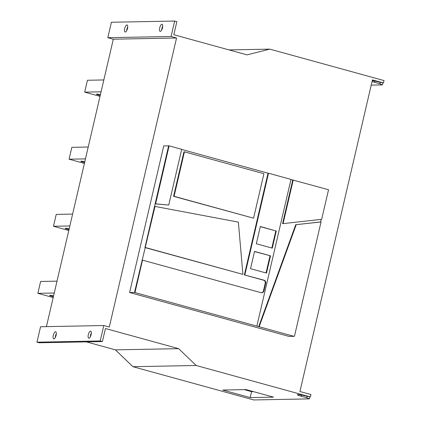 <?xml version="1.0" encoding="UTF-8"?>
<svg xmlns="http://www.w3.org/2000/svg" width="421" height="421" viewBox="0 0 421 421"><rect width="100%" height="100%" fill="white"/><g stroke="black" fill="none" stroke-linecap="round" stroke-linejoin="round"><path stroke-width="0.63" d="M100.224 95.451A3.984 0.4 13.1 0 1 96.451 94.162A3.984 0.4 13.1 0 1 96.762 94.083A3.984 0.4 13.1 0 1 100.403 94.672M84.616 162.522A3.984 0.4 13.1 0 1 80.843 161.232A3.984 0.4 13.1 0 1 81.153 161.154A3.984 0.4 13.1 0 1 84.8 161.743M53.404 296.658A3.984 0.4 13.1 0 1 49.631 295.368A3.984 0.4 13.1 0 1 49.936 295.289A3.984 0.4 13.1 0 1 53.583 295.879M69.007 229.592A3.984 0.4 13.1 0 1 65.239 228.303A3.984 0.4 13.1 0 1 65.544 228.219A3.984 0.4 13.1 0 1 69.191 228.808M55.535 331.774A3.673 1.352 -74.6 0 0 53.351 335.169A3.673 1.352 -74.6 0 0 53.73 338.879A3.673 1.352 -74.6 0 0 53.877 338.894A3.673 1.352 -74.6 0 0 56.056 335.5A3.673 1.352 -74.6 0 0 55.683 331.79A3.673 1.352 -74.6 0 0 55.535 331.774M56.325 333.732A3.673 1.352 -74.6 0 0 55.277 337.542M90.536 331.106A3.673 1.352 -74.6 0 0 88.357 334.5A3.673 1.352 -74.6 0 0 88.736 338.21A3.673 1.352 -74.6 0 0 88.878 338.226A3.673 1.352 -74.6 0 0 91.062 334.832A3.673 1.352 -74.6 0 0 90.683 331.122A3.673 1.352 -74.6 0 0 90.536 331.106M91.331 333.064A3.673 1.352 -74.6 0 0 90.283 336.874M126.942 24.918A3.673 1.352 -74.6 0 0 124.758 28.312A3.673 1.352 -74.6 0 0 125.137 32.022A3.673 1.352 -74.6 0 0 125.284 32.038A3.673 1.352 -74.6 0 0 127.468 28.644A3.673 1.352 -74.6 0 0 127.089 24.934A3.673 1.352 -74.6 0 0 126.942 24.918M127.737 26.876A3.673 1.352 -74.6 0 0 126.689 30.68M161.948 24.25A3.673 1.352 -74.6 0 0 159.764 27.644A3.673 1.352 -74.6 0 0 160.143 31.354A3.673 1.352 -74.6 0 0 160.29 31.37A3.673 1.352 -74.6 0 0 162.469 27.975A3.673 1.352 -74.6 0 0 162.09 24.265A3.673 1.352 -74.6 0 0 161.948 24.25M162.738 26.207A3.673 1.352 -74.6 0 0 161.69 30.012M86.368 341.873L115.407 349.867L132.941 366.696L253.763 399.95L309.303 398.887L306.862 397.803L301.368 396.293A6.736 0.679 -166.9 0 1 297.373 394.719A6.736 0.679 -166.9 0 1 306.504 396.193L310.414 396.929L310.966 394.556L299.915 391.514L372.427 79.906L383.478 82.948L384.031 80.574L269.798 49.131L247.022 54.862L173.81 34.711L176.852 21.655L174.652 21.05L171.063 36.48L176.557 37.995L109.292 327.043L103.798 325.533L100.209 340.963L102.403 341.568L105.445 328.512L178.651 348.662L196.181 365.486L310.414 396.929M103.798 325.533L40.558 326.738L36.969 342.173L39.164 342.778L102.403 341.568M174.652 21.05L111.412 22.255L107.823 37.69L113.312 39.2L46.426 326.628M184.43 151.839L263.914 173.715L253.563 218.189L173.589 196.339L183.945 151.823L184.43 151.839L174.078 196.312L173.589 196.339M168.626 145.84L155.117 203.89L168.737 205.032L181.698 149.318L169.105 145.855L163.727 145.929L129.61 292.532L289.08 336.426L293.984 336.332L134.51 292.442L129.61 292.532M169.105 145.855L155.607 203.864L155.117 203.89L144.95 247.569L242.928 274.376L238.354 222.125L154.549 206.337M155.028 206.353L134.51 292.442L256.431 325.996M261.415 292.753A2.452 2.263 88.9 0 0 263.43 290.916L265.225 283.201A2.452 2.263 88.9 0 0 263.578 280.218L244.359 274.929L268.03 173.199L181.677 149.429M293.227 180.02L283.075 223.635L321.66 219.309L328.543 189.739L290.964 179.509M294.437 336.3L321.049 221.935L320.607 221.92L295.731 224.709L258.704 326.622L293.984 336.332M320.607 221.92L321.202 219.362M292.742 179.999L282.58 223.667L283.075 223.635M307.193 396.382L306.862 397.803M309.756 396.94L309.303 398.887M229.035 49.91L269.798 49.131M273.529 397.15L246.069 389.588L222.735 390.035L250.195 397.592L273.529 397.15M132.941 366.696L196.181 365.486M115.407 349.867L178.651 348.662M36.969 342.173L100.209 340.963M113.312 39.2L176.557 37.995M107.823 37.69L171.063 36.48M371.211 85.121L382.368 84.91L382.826 82.963M372.243 80.69A6.736 0.679 -166.9 0 1 379.568 82.216L383.478 82.948M380.258 82.405L379.926 83.826L382.368 84.91M379.926 83.826L374.432 82.316A6.736 0.679 -166.9 0 1 372.038 81.579M321.049 221.935L295.731 224.709M296.21 224.719L259.199 326.601M260.304 226.645L275.813 230.918L271.834 248.022M276.302 230.892L272.287 248.148L256.321 243.754L260.336 226.498L275.813 230.918M270.503 255.821L254.537 251.426L250.521 268.682L266.488 273.076L270.503 255.821L254.5 251.574M266.03 272.95L270.014 255.847M142.051 260.031L261.141 292.695A2.473 2.284 88.9 0 0 263.914 290.911L265.709 283.196A2.473 2.284 88.9 0 0 264.051 280.191L244.359 274.929M142.535 260.052L134.999 292.416M244.848 274.902L268.514 173.215L290.99 179.404L256.884 325.965M268.514 173.215L268.03 173.199M145.445 247.543L242.928 274.376M253.563 218.189L174.078 196.312M155.607 203.864L168.737 205.032M244.191 389.625L251.574 391.656L253.453 391.625M251.574 391.656L250.195 397.592M68.802 230.492L53.462 226.272L69.854 225.956M53.462 226.272L56.225 214.4L72.617 214.084M53.193 297.563L37.858 293.337L40.616 281.47L57.009 281.154M37.858 293.337L54.246 293.027M84.405 163.422L69.07 159.201L71.833 147.329L88.226 147.018M69.07 159.201L85.463 158.885M100.014 96.351L84.679 92.131L87.442 80.258L103.834 79.948M84.679 92.131L101.072 91.82M301.652 395.066L301.368 396.293M374.722 81.09L374.432 82.316M264.051 280.191L263.578 280.218M265.709 283.196L265.225 283.201M263.914 290.911L263.43 290.916"/></g></svg>
